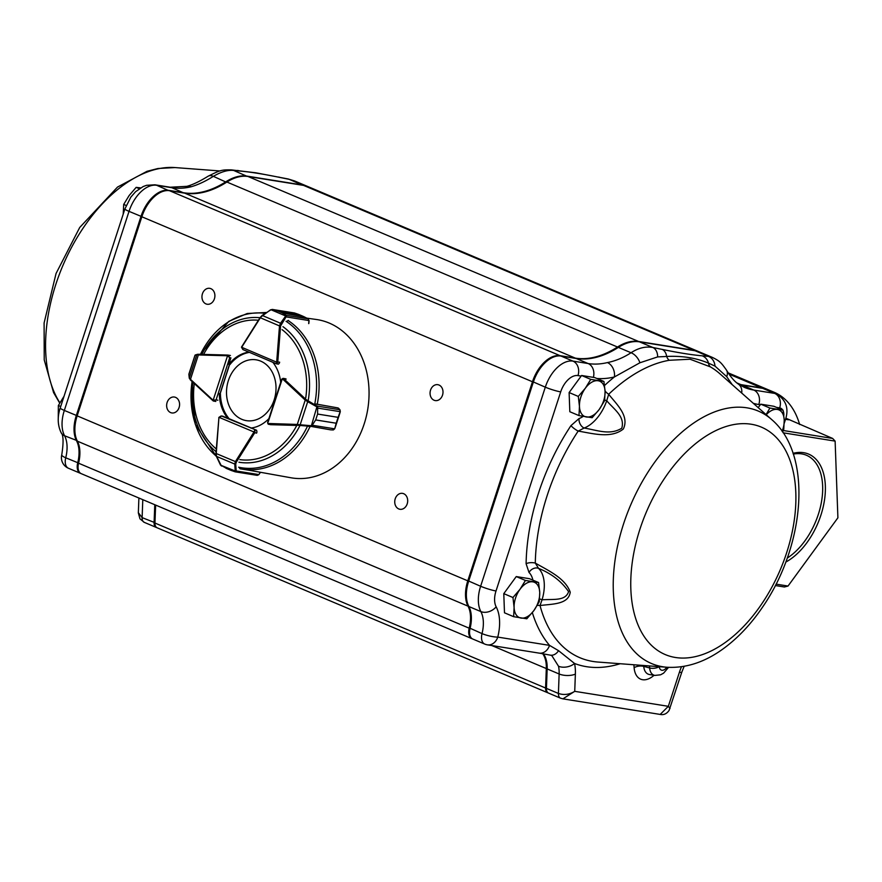 <?xml version="1.0" encoding="UTF-8"?>
<svg xmlns="http://www.w3.org/2000/svg" width="882" height="882" viewBox="0 0 882 882"><rect width="100%" height="100%" fill="white"/><g stroke="black" fill="none" stroke-linecap="round" stroke-linejoin="round"><path stroke-width="1.32" d="M767.902 390.285A103.558 61.156 -67.1 0 1 774.231 392.303A103.558 61.156 -67.1 0 1 799.654 424.507M759.347 386.669A103.558 61.156 -67.1 0 1 765.675 388.686L774.231 392.303M785.796 562.077A60.009 35.434 112.9 0 0 825.232 493.325A60.009 35.434 112.9 0 0 793.039 453.337M776.072 584.138L788.034 586.045L837.9 517.8L835.122 441.121L783.161 432.808M783.15 430.482L832.663 438.453L785.851 418.2M788.034 586.045L784.407 586.993L775.355 585.549M758.641 386.371A103.558 61.156 -67.1 0 1 764.97 388.389A103.558 61.156 -67.1 0 1 765.322 388.543M787.262 558.074A58.091 34.31 112.9 0 0 821.318 502.718A58.091 34.31 112.9 0 0 806.435 455.255A58.091 34.31 112.9 0 0 793.293 454.087M835.122 441.121L832.663 438.453M782.543 431.893L783.271 430.537M286.407 316.307L282.615 313.044L286 315.205L286.407 316.307L280.575 325.998L277.764 361.907A1.918 1.532 99.1 0 1 277.654 362.469L276.286 363.781L243.134 349.658L241.624 347.133M280.575 325.998L279.506 325.91L280.52 323.242L262.351 315.513L260.168 317.432L241.459 347.144L242.87 349.57L276.474 363.836L276.628 362.149L241.734 347.31A1.147 0.915 -80.9 0 1 241.877 347.001L241.855 346.637M287.245 321.026L288.436 320.387A0.772 0.617 -80.9 0 1 288.348 320.706M308.689 323.628L308.932 320.53A1.918 1.532 -80.9 0 0 308.932 320.375L307.983 318.722L303.154 316.34L282.637 313.055L278.017 311.092L270.906 309.703L298.513 314.367L294.224 312.934M308.854 323.407L309.075 320.574L286.242 316.903L285.647 315.965L271.072 309.769L270.311 310.122L270.906 309.703M294.5 312.978L272.34 309.428L294.478 312.978L298.524 314.367L278.017 311.092A0.772 0.617 -80.9 0 0 277.995 311.081M282.637 313.055A0.772 0.617 -80.9 0 0 282.615 313.044L304.488 316.925M285.68 315.238L308.149 318.832M281.292 323.826L280.52 323.242L285.47 316.318M270.631 310.001L262.086 315.447L260.333 317.388L270.366 309.935L272.329 309.428M195.198 355.06A0.772 0.706 38.2 0 0 195.043 355.203L197.314 354.332A0.772 0.75 73.5 0 1 197.59 354.299L227.765 355.06A1.918 1.532 99.1 0 1 228.206 355.159L229.728 357.684L227.523 355.81L213.168 400.219L216.09 399.91L213.389 401.023L215.814 401.442M195.517 354.862A0.772 0.75 73.5 0 0 195.021 355.369L196.807 354.851A0.772 0.75 73.5 0 1 197.303 354.332L198.836 354.266L196.807 354.851L189.332 377.959L190.413 379.966L212.805 400.582M188.924 374.023L188.924 374.255A0.772 0.717 173.6 0 0 188.88 374.563L195.043 355.203A0.772 0.706 38.2 0 0 194.922 355.457L188.924 374.023A0.772 0.628 -175.4 0 0 188.891 374.343M188.924 374.255L189.332 377.959A0.772 0.717 173.6 0 0 189.299 378.268L188.88 374.563M218.769 417.693L221.569 416.039L218.99 417.307L253.95 431.96L254.81 429.975L254.975 432.279A1.918 1.532 99.1 0 1 254.744 432.786L256.607 433.084M220.456 464.957L226.85 468.574L220.467 464.935M220.169 464.351L220.577 465.167L235.218 470.988A0.772 0.584 -3.7 0 0 236.178 470.966L235.119 471.815A0.772 0.562 105.9 0 0 235.119 471.815L231.459 470.514L235.185 471.286A0.772 0.65 17.5 0 0 236.001 471.451L235.119 471.815A0.772 0.562 105.9 0 1 235.075 471.804L257.235 475.365L258.779 474.725A1.918 1.532 -80.9 0 0 258.867 474.593L260.333 472.267M249.132 470.249L240.202 468.827L239.496 467.978M216.079 453.602L216.564 456.424L234.766 464.064L235.417 461.595L236.354 462.113L235.726 464.042L236.178 470.966L258.867 474.593L260.466 472.289M216.41 455.994L221.437 466.027M221.173 415.94L218.99 417.307A1.147 0.915 -80.9 0 0 218.923 417.638L215.925 453.568L216.355 456.281L220.357 464.748M235.218 470.988L234.766 464.064A0.772 0.584 -3.7 0 0 235.726 464.042M268.194 424.154L267.709 423.151M268.194 421.927L281.975 379.745L283.309 378.433A1.918 1.532 99.1 0 1 283.706 378.687L286.209 379.095M285.536 378.753L283.034 378.356L282.615 379.084A1.147 0.915 -80.9 0 1 282.857 379.238L283.706 378.687L306.076 399.546L317.663 406.558L317.608 414.044L338.115 417.329L340.165 411.64L339.912 409.799A1.918 1.532 -80.9 0 0 339.813 409.7L337.883 407.903L315.999 404.011M308.678 426.425L310.464 426.623A0.772 0.617 -80.9 0 1 310.409 426.623L308.667 426.425M330.717 429.865L333.209 429.942A1.918 1.532 -80.9 0 0 333.33 429.942L334.554 428.817L312.57 425.3L310.508 426.315L312.283 425.146L315.679 419.92L312.283 425.146M333.33 429.942L334.73 428.762L336.185 423.228L315.679 419.953L317.597 414.066L317.663 406.558M315.679 419.953A0.772 0.617 -80.9 0 0 315.679 419.92L336.196 423.206L334.73 428.707L333.793 429.258M339.934 410.461L340.287 411.685L338.104 417.351L317.597 414.066A0.772 0.617 -80.9 0 0 317.608 414.044M330.75 429.865L310.508 426.315L297.675 425.267L297.278 424.44L300.167 424.771L307.708 401.685L305.227 400.097L306.076 399.546M335.447 426.723L334.73 428.707M311.236 426.26L317.123 406.073L339.945 409.766L338.434 408.112A79.623 63.592 99.1 0 1 338.39 408.311M300.023 425.422L300.167 424.771L310.651 425.675M340 409.832L340.309 411.685L317.851 408.123M316.814 406.811L307.708 401.685L308.016 400.946M306.991 318.17L316.307 319.482A80.163 64.022 99.1 0 1 367.805 408.895A80.163 64.022 99.1 0 1 290.972 477.768L241.922 468.959A79.215 63.272 99.1 0 1 239.882 468.551M230.897 357.916L228.78 364.42A38.356 30.627 -80.9 0 1 248.845 352.116M277.797 364.001A1.918 1.532 -80.9 0 0 279.638 362.149M280.708 382.435A38.356 30.627 -80.9 0 0 272.858 362.326M239.838 459.621A70.328 56.161 99.1 0 0 296.793 425.422L270.631 424.694A1.918 1.532 -80.9 0 1 270.068 424.54M250.852 428.068A38.356 30.627 -80.9 0 0 268.867 418.663M256.563 433.139A1.918 1.532 -80.9 0 0 255.967 430.218M219.287 393.648A38.356 30.627 -80.9 0 0 227.843 418.344L222.738 416.183A1.918 1.532 -80.9 0 0 222.165 416.095M249.463 352.37A38.356 30.627 -80.9 0 0 229.926 364.597L228.78 364.42M219.993 393.769L220.423 393.835A38.356 30.627 -80.9 0 0 228.989 418.531L227.843 418.344M139.323 188.704L136.159 187.37L140.569 187.877M126.192 205.484L123.701 204.426L129.125 195.561L136.159 187.37M123.237 213.676L123.701 204.426M60.715 406.503L58.366 405.511L63.791 396.646M58.245 419.237L58.366 405.511M782.444 431.761L783.756 429.325L784.219 420.075L783.062 410.152L769.909 408.046L766.083 414.606M758.2 407.638L760.725 404.165L773.889 406.282L783.062 410.152M760.725 404.165L769.909 408.046M782.114 431.276A19.172 11.323 112.9 0 0 784.219 420.075A19.172 11.323 112.9 0 0 777.285 409.435A19.172 11.323 112.9 0 0 766.238 414.749M575.24 384.177A16.758 9.9 112.9 0 0 574.369 385.368M604.611 400.649L605.074 391.399L603.927 381.476L590.764 379.37L585.328 388.234L578.294 396.426L579.452 406.359L578.989 415.598L592.153 417.704L599.187 409.513L604.611 400.649M578.989 415.598L569.816 411.729L569.122 392.556L581.591 375.489L594.744 377.595L603.927 381.476M569.122 392.556L578.294 396.426M581.591 375.489L590.764 379.37M605.074 391.399A19.172 11.323 112.9 0 0 598.15 380.759A19.172 11.323 112.9 0 0 585.328 388.234A19.172 11.323 112.9 0 0 579.452 406.359A19.172 11.323 112.9 0 0 586.376 416.988A19.172 11.323 112.9 0 0 599.187 409.513A19.172 11.323 112.9 0 0 605.074 391.399M509.906 585.262A16.758 9.9 112.9 0 0 509.035 586.453M539.277 601.722L539.74 592.484L538.582 582.561L525.429 580.455L519.994 589.319L512.96 597.511L514.107 607.433L513.655 616.683L526.819 618.789L533.853 610.598L539.277 601.722M513.655 616.683L504.482 612.803L503.787 593.641L516.246 576.574L529.409 578.68L538.582 582.561M503.787 593.641L512.96 597.511M516.246 576.574L525.429 580.455M539.74 592.484A19.172 11.323 112.9 0 0 532.805 581.844A19.172 11.323 112.9 0 0 519.994 589.319A19.172 11.323 112.9 0 0 514.107 607.433A19.172 11.323 112.9 0 0 521.042 618.073A19.172 11.323 112.9 0 0 533.853 610.598A19.172 11.323 112.9 0 0 539.74 592.484M241.811 419.325A30.793 24.586 -80.9 0 0 275.812 384.067A30.793 24.586 -80.9 0 0 236.167 367.32A30.793 24.586 -80.9 0 0 241.811 419.325M732.192 384.64L726.713 376.658L714.993 366.096L708.511 363.163C696.218 357.927 682.271 355.7 666.66 356.46L657.652 356.912L639.913 362.767L614.379 376.967A11.51 8.511 -103.5 0 0 607.422 362.579A115.057 67.947 -67.1 0 1 588.151 363.538L572.958 361.113A30.683 18.125 112.9 0 0 545.308 387.176L480.624 586.265A30.683 18.125 112.9 0 0 480.855 611.579A30.683 18.125 -67.1 0 1 482.024 633.607A11.51 6.791 112.9 0 0 484.736 644.069A11.51 11.51 0 0 0 487.393 644.841L539.156 653.121A11.51 9.184 -80.9 0 0 549.53 645.37L558.56 650.684L574.546 663.473A166.985 98.608 112.9 0 0 620.156 663.727M537.215 605.471A7.673 4.928 165.1 0 1 540.027 605.537C551.735 603.938 568.581 604.699 570.224 592.175C565.318 578.096 547.777 570.334 535.297 563.069A159.576 94.231 -67.1 0 1 578.173 431.1C592.561 433.382 610.895 438.982 623.331 429.005C629.649 415.83 616.441 404.177 608.679 394.265A159.576 94.231 -67.1 0 1 669.229 360.286L690.088 359.228L710.385 366.879A159.576 94.231 -67.1 0 1 719.8 373.692L771.717 419.589A137.052 80.935 112.9 0 0 746.955 407.826A137.052 80.935 112.9 0 0 622.383 527.623A137.052 80.935 112.9 0 0 667.112 667.266C686.714 668.291 705.876 661.787 724.607 647.763C738.609 637.278 751.199 623.817 762.401 607.356C804.88 546.156 813.303 455.057 771.717 419.589M442.521 395.158A8.059 6.428 -80.9 0 0 437.803 384.684A8.059 6.428 -80.9 0 0 430.184 391.619A8.059 6.428 -80.9 0 0 435.256 400.582A8.059 6.428 -80.9 0 0 442.521 395.158M407.208 503.854A8.059 6.428 -80.9 0 0 402.49 493.369A8.059 6.428 -80.9 0 0 394.86 500.315A8.059 6.428 -80.9 0 0 399.943 509.278A8.059 6.428 -80.9 0 0 407.208 503.854M214.414 298.822A8.059 6.428 -80.9 0 0 209.707 288.337A8.059 6.428 -80.9 0 0 202.077 295.272A8.059 6.428 -80.9 0 0 207.16 304.246A8.059 6.428 -80.9 0 0 214.414 298.822M179.101 407.517A8.059 6.428 -80.9 0 0 174.382 397.032A8.059 6.428 -80.9 0 0 166.764 403.967A8.059 6.428 -80.9 0 0 171.836 412.941A8.059 6.428 -80.9 0 0 179.101 407.517M80.857 473.469A11.51 6.791 -67.1 0 1 80.427 473.314A11.51 6.791 -67.1 0 1 77.704 462.852A30.683 18.125 112.9 0 0 76.536 440.813A30.683 18.125 -67.1 0 1 76.315 415.499L140.999 216.421A30.683 18.125 -67.1 0 1 168.649 190.347L183.842 192.783A115.057 67.947 112.9 0 0 226.035 181.681A57.528 33.979 -67.1 0 1 247.136 176.135L302.713 185.033A57.528 33.979 -67.1 0 1 307.432 186.378A57.528 33.979 -67.1 0 1 307.862 186.565M168.738 190.611L156.676 185.286A30.683 18.125 112.9 0 0 129.026 211.36A11.51 1.334 18 0 1 124.913 208.902L130.845 197.116L135.619 191.67L143.182 186.532L146.577 185.308L154.956 184.801A11.51 9.184 99.1 0 1 156.676 185.286L171.869 187.723A11.51 9.184 99.1 0 0 170.149 187.227L186.841 186.345C192.541 184.823 199.63 181.449 208.119 176.224L208.119 176.224C220.28 170.182 221.327 169.708 231.349 169.884L231.349 169.884A11.51 10.066 95.8 0 1 233.708 170.469C228.052 169.774 221.272 171.725 213.356 176.334C205.594 181.229 198.185 184.713 191.14 186.764A115.057 67.947 -67.1 0 1 171.869 187.723L183.919 193.015M231.349 169.884L255.868 172.806L288.006 178.947L294.533 180.931L289.285 179.355L302.791 185.264M156.687 527.557A7.673 4.531 -67.1 0 1 156.235 527.414A7.673 4.531 -67.1 0 1 154.096 522.684L154.769 504.713M141.881 216.685L129.026 211.36L64.331 410.439A30.683 18.125 112.9 0 0 64.562 435.752A30.683 18.125 -67.1 0 1 65.731 457.791A11.51 2.359 -165.9 0 1 61.762 454.858A11.51 11.51 0 0 0 68.454 468.254L80.427 473.314M186.841 186.345A11.51 8.511 76.5 0 1 191.14 186.764M208.119 176.224A11.51 6.802 59 0 1 213.356 176.334L226.476 182.309M138.353 512.707L142.123 517.624L154.967 522.684M288.006 178.947A11.51 8.125 101.3 0 1 289.285 179.355L279.947 177.458C263.729 174.096 250.378 171.968 239.926 171.053L233.708 170.469L247.225 176.389M699.338 351.907A57.528 33.979 112.9 0 0 698.919 351.72A57.528 33.979 112.9 0 0 694.189 350.375L638.623 341.477A57.528 33.979 112.9 0 0 617.521 347.023A115.057 67.947 112.9 0 1 575.318 358.125L560.125 355.689A30.683 18.125 112.9 0 0 532.474 381.763L467.791 580.841A30.683 18.125 112.9 0 0 468.022 606.154A30.683 18.125 112.9 0 1 469.191 628.193L78.564 463.204A11.51 6.791 112.9 0 0 81.276 473.678L471.903 638.656A11.51 6.791 112.9 0 0 472.344 638.811M78.564 463.204A30.683 18.125 112.9 0 0 77.396 441.176A30.683 18.125 112.9 0 1 77.164 415.863L141.848 216.774A30.683 18.125 112.9 0 1 169.509 190.71L184.691 193.147A115.057 67.947 112.9 0 0 226.895 182.045A57.528 33.979 112.9 0 1 247.996 176.499L303.562 185.396A57.528 33.979 112.9 0 1 308.292 186.741L698.919 351.72M155.629 505.077L154.956 523.048A7.673 4.531 112.9 0 0 157.095 527.778L547.722 692.756A7.673 4.531 112.9 0 0 548.163 692.899M547.722 692.756A7.673 4.531 112.9 0 1 545.583 688.026L546.311 668.556A30.683 18.125 112.9 0 0 542.717 653.716M764.154 388.719A23.009 13.594 112.9 0 0 763.724 388.521A23.009 13.594 112.9 0 0 761.839 387.981L729.105 374.155M738.499 384.177A115.057 67.947 112.9 0 0 740.946 384.64L761.839 387.981M469.191 628.193A11.51 6.791 112.9 0 0 471.903 638.656M546.972 663.716A31.829 18.798 -67.1 0 1 547.072 668.203L546.344 687.673A6.516 3.848 112.9 0 0 546.377 688.688L546.476 689.581A7.673 4.531 -67.1 0 1 546.432 688.39L547.16 668.92A30.683 18.125 112.9 0 0 547.016 664.157A30.683 18.125 112.9 0 0 543.4 653.838M471.175 614.368A31.829 18.798 -67.1 0 1 469.908 628.171A10.352 6.119 112.9 0 0 469.511 632.813L469.61 633.706A11.51 6.791 -67.1 0 1 470.051 628.546A30.683 18.125 112.9 0 0 471.22 614.809A30.683 18.125 112.9 0 0 468.871 606.518A30.683 18.125 -67.1 0 1 466.534 598.228A30.683 18.125 -67.1 0 1 468.651 581.205L533.334 382.115A30.683 18.125 -67.1 0 1 547.49 360.617A30.683 18.125 -67.1 0 1 560.985 356.052L576.178 358.489A115.057 67.947 112.9 0 0 618.37 347.387A57.528 33.979 -67.1 0 1 639.472 341.841L695.049 350.738A57.528 33.979 -67.1 0 1 699.768 352.083L712.678 357.53L708.478 356.405L695.049 350.738M547.49 360.617L546.785 361.168A29.536 17.442 112.9 0 0 533.158 381.873L468.474 580.951A29.536 17.442 112.9 0 0 466.435 597.334L466.534 598.228M604.699 399.965A7.673 0.695 -160.9 0 1 606.728 400.77A34.519 20.385 112.9 0 1 584.16 428.035L578.173 431.1A7.673 1.885 -146.4 0 1 570.974 425.609L578.989 418.608A7.673 5.38 -111 0 0 584.16 428.035C597.742 430.328 609.925 435.488 621.788 428.222C625.062 416.613 614.6 409.876 606.728 400.77L608.679 394.265A7.673 3.66 -133.7 0 1 605.052 390.98M558.527 666.252A30.683 18.125 -67.1 0 1 559.133 673.98L558.416 693.45C563.951 695.303 569.397 694.597 574.733 691.334L575.373 674.091A42.193 24.917 112.9 0 0 574.546 663.473A11.51 7.1 -12.1 0 1 558.527 666.252L551.79 655.558M484.736 644.069L472.763 639.02A11.51 6.791 -67.1 0 1 469.61 633.706M607.422 362.579C615.526 360.97 623.398 357.695 631.049 352.745C638.436 347.916 645.712 346.174 652.901 347.508L639.472 341.841M714.993 366.096A11.51 10.066 -84.2 0 0 708.478 356.405L702.259 355.821C691.819 354.906 678.478 352.778 662.239 349.415L652.901 347.508A11.51 8.125 -78.7 0 1 657.652 356.912M738.873 384.42A115.057 67.947 112.9 0 0 741.806 385.004L762.698 388.345A23.009 13.594 -67.1 0 1 764.584 388.885L776.557 393.945A23.009 13.594 112.9 0 0 774.672 393.405L762.698 388.345M546.344 687.673L546.432 688.39L558.416 693.45A7.673 4.531 112.9 0 0 560.555 698.18L548.571 693.12A7.673 4.531 -67.1 0 1 546.476 689.581M539.586 598.867A7.673 1.08 -163.1 0 1 542.055 599.804C553.212 598.944 565.417 601.326 568.592 591.668C561.591 581.403 551.581 573.642 538.56 568.372L535.297 563.069A7.673 3.484 -179 0 0 526.102 563.708L529.002 572.451A7.673 6.031 134.4 0 1 538.56 568.372A34.519 20.385 112.9 0 1 542.055 599.804L540.027 605.537A159.576 94.231 -67.1 0 0 598.007 662.051L667.112 667.266M702.259 355.821A11.51 10.198 -84.9 0 1 708.511 363.163A7.673 6.174 -59.9 0 0 710.385 366.879M662.239 349.415A11.51 7.927 -78.4 0 1 666.66 356.46A7.673 5.788 -99.8 0 0 669.229 360.286M469.908 628.171L482.024 633.607A11.51 2.359 14.1 0 0 497.768 637.091A42.193 24.917 112.9 0 0 496.158 606.794A19.172 11.323 -67.1 0 1 496.015 590.973L560.698 391.884A19.172 11.323 -67.1 0 1 577.986 375.589L581.139 376.096M550.114 655.094A11.51 8.302 -79 0 0 550.291 655.128A11.51 8.302 -79 0 0 550.302 655.139A11.51 8.302 -79 0 0 558.56 650.684M639.913 362.767A11.51 7.265 -124.3 0 0 631.049 352.745L618.37 347.387M681.51 666.748A34.519 20.385 112.9 0 0 679.416 672.238L668.336 706.317L574.733 691.334L562.925 698.853L660.199 714.431L668.336 706.317L670.011 708.455M726.713 376.658A11.51 8.225 -31.2 0 0 726.503 370.131L726.503 370.131C721.112 362.546 719.822 361.124 712.678 357.541M741.685 393.041A11.51 9.217 -55.3 0 0 738.344 384.067L744.331 387.363A115.057 67.947 -67.1 0 0 753.779 390.053L741.806 385.004M785.531 419.314L788.475 419.788M277.654 362.469L276.628 362.149A1.147 0.915 -80.9 0 0 276.694 361.818L279.627 362.204M276.694 361.818L279.506 325.91L260.355 317.763L241.877 347.001M303.154 316.34A0.772 0.617 -80.9 0 0 303.132 316.329L298.524 314.367A0.772 0.617 -80.9 0 0 298.513 314.367M308.072 318.755L308.921 320.585M217.909 400.208L216.09 399.91L229.728 357.684L230.908 357.872M228.085 355.115L230.268 355.468M213.246 400.946A1.918 1.532 99.1 0 1 213.003 400.77L189.299 378.268M219.364 395.698L229.441 364.52M198.869 354.266L227.688 355.06M228.206 355.159L227.523 355.81A1.147 0.915 -80.9 0 0 227.247 355.755L198.351 354.961L190.479 379.326L212.937 400.064A1.147 0.915 -80.9 0 0 213.168 400.219L213.389 401.023M230.434 355.479L227.732 355.06L227.247 355.755M212.937 400.064L213.687 401.101M221.569 416.039L256.64 430.273M228.471 418.443L251.282 428.013L228.438 418.443M235.296 471.848L257.103 475.332M218.923 417.638L216.233 453.546L235.417 461.595L253.807 432.268L254.744 432.786L236.354 462.113M253.807 432.268A1.147 0.915 -80.9 0 0 253.95 431.96L254.975 432.279M258.999 474.395L257.235 475.365M270.995 424.683A1.918 1.532 -80.9 0 0 271.116 424.705L268.635 424.308A1.918 1.532 99.1 0 1 268.349 424.231L268.128 423.437A1.147 0.915 -80.9 0 0 268.393 423.492L297.278 424.44L305.227 400.097L282.857 379.238M297.675 425.267L268.79 424.33A1.918 1.532 99.1 0 1 268.635 424.308L267.588 422.577L281.788 379.117L283.034 378.356M268.393 423.492L268.79 424.33L271.193 424.716M336.185 423.228A0.772 0.617 -80.9 0 0 336.196 423.206L338.104 417.351A0.772 0.617 -80.9 0 0 338.115 417.329M216.068 451.694A73.041 58.333 99.1 0 1 192.982 382.336M201.835 354.344A73.041 58.333 99.1 0 1 259.97 317.729M282.968 326.671A73.041 58.333 99.1 0 1 308.325 399.778M299.935 425.598A73.041 58.333 99.1 0 1 238.923 462.223M307.553 426.061A78.101 62.368 99.1 0 1 238.636 467.217M286.055 321.291A78.101 62.368 99.1 0 1 314.753 404.022M200.479 354.31A78.101 62.368 99.1 0 1 265.173 313.386M216.288 456.126A78.101 62.368 99.1 0 1 192.1 381.52M287.995 320.464A79.215 63.272 99.1 0 1 317.2 404.551M310.034 426.557A79.215 63.272 99.1 0 1 241.922 468.959L239.827 468.54M203.599 354.399A70.328 56.161 99.1 0 1 258.382 320.243M282.075 329.636A70.328 56.161 99.1 0 1 305.745 397.892M216.277 448.96A70.328 56.161 99.1 0 1 194.316 383.571M633.882 664.752L634.125 667.74A23.582 13.925 112.9 0 0 654.047 675.281M634.125 667.74A7.673 4.101 175.4 0 1 643.75 666.395L643.673 665.491M654.918 675.414L649.494 674.532A16.052 9.482 -67.1 0 1 643.75 666.395L649.648 667.95A14.74 8.699 112.9 0 0 654.918 675.414L660.574 674.807L663.606 673.153L668.556 667.354M532.331 612.593A166.985 98.608 112.9 0 0 549.53 645.37L497.768 637.091A11.51 9.184 -80.9 0 1 487.393 644.841M666.825 667.244A7.21 4.256 -67.1 0 1 659.284 666.671M649.494 665.932L649.648 667.95A7.673 4.101 -4.6 0 0 659.174 666.66M751.221 424.231A123.458 72.908 112.9 0 0 630.839 589A123.458 72.908 112.9 0 0 757.914 609.341A123.458 72.908 112.9 0 0 751.221 424.231M59.678 403.074L53.57 392.578L44.232 359.944L44.1 322.999L56.051 273.497L79.722 227.479L117.515 187.072L146.996 171.317L157.911 168.517L175.011 167.569A137.052 80.935 112.9 0 0 68.013 254.325A137.052 80.935 112.9 0 0 59.844 402.776M68.454 468.254A11.51 6.791 112.9 0 1 65.731 457.791L78.608 463.05M124.913 208.902L60.23 407.98C57.286 416.954 57.584 425.201 61.145 432.731A11.51 8.368 152.1 0 0 64.562 435.752L77.12 440.636M60.23 407.98A11.51 1.334 18 0 0 64.331 410.439L77.197 415.775M142.796 499.653L142.123 517.624A7.673 4.531 112.9 0 0 144.262 522.353L156.235 527.414M237.423 170.458A11.51 10.198 95.1 0 1 239.926 171.053M278.734 177.061A11.51 7.927 101.6 0 1 279.947 177.458M468.022 606.154L77.396 441.176M467.791 580.841L77.164 415.863M532.474 381.763L141.848 216.774M560.125 355.689L169.509 190.71M575.318 358.125L184.691 193.147M617.521 347.023L226.895 182.045M638.623 341.477L247.996 176.499M694.189 350.375L303.562 185.396M740.946 384.64L736.735 382.865M545.583 688.026L154.956 523.048M546.311 668.556L491.814 645.547M529.002 572.451A26.846 15.854 -67.1 0 1 532.904 580.158M570.974 425.609A166.985 98.608 112.9 0 0 526.102 563.708M583.09 416.414A26.846 15.854 -67.1 0 1 578.989 418.608M596.783 378.466A126.567 74.749 112.9 0 0 614.379 376.967A166.985 98.608 112.9 0 0 604.556 385.489M776.469 407.374L779.688 407.881A11.51 6.791 -67.1 0 1 782.709 409.998M783.216 411.034A11.51 6.791 -67.1 0 1 783.844 415.312M753.294 403.306A126.567 74.749 112.9 0 0 758.807 404.54L760.284 404.783M575.373 674.091A11.51 5.016 2.1 0 1 559.133 673.98L547.16 668.92L547.072 668.203M496.158 606.794A11.51 8.368 -27.9 0 1 480.855 611.579L468.871 606.518M496.015 590.973A11.51 1.334 -162 0 1 480.624 586.265L468.474 580.951M560.698 391.884A11.51 1.334 -162 0 1 545.308 387.176L533.158 381.873M577.986 375.589A11.51 9.184 -80.9 0 0 572.958 361.113L560.985 356.052M593.366 377.375A11.51 9.184 -80.9 0 0 588.151 363.538L576.178 358.489M779.688 407.881A11.51 9.184 -80.9 0 0 774.672 393.405L753.779 390.053A11.51 9.184 -80.9 0 1 758.807 404.54M560.555 698.18L562.925 698.853M660.199 714.431C663.705 715.159 666.671 713.836 669.085 710.44L681.797 672.183A11.51 1.334 -162 0 1 679.416 672.238M784.23 423.338L785.388 419.788A11.51 1.334 -162 0 1 784.208 419.997M764.97 388.389L728.234 372.877M276.485 363.836L278.436 364.156M308.061 318.744L298.458 314.323M220.147 393.791L229.596 364.542M225.979 468.254L231.69 470.657M335.48 426.623L339.625 413.923M340.309 411.685L339.658 413.812M266.54 312.471L247.236 313.496L228.736 321.412L200.412 354.31M216.685 456.997L195.275 424.209L192.067 381.487M175.011 167.569L220.048 170.965M294.533 180.931L307.432 186.378M61.145 432.731C63.46 435.035 63.669 442.411 61.762 454.858M170.149 187.227L154.956 184.801M138.893 498.01L138.342 512.938L139.984 518.848L144.262 522.353M763.724 388.521L728.852 373.792M550.291 655.128L551.856 655.591M539.178 653.121L550.302 655.139M726.503 370.131C730.494 376.779 734.441 381.421 738.344 384.067M681.797 672.183L684.145 666.329M785.388 419.788C789.092 408.598 786.149 399.987 776.557 393.945"/></g></svg>
